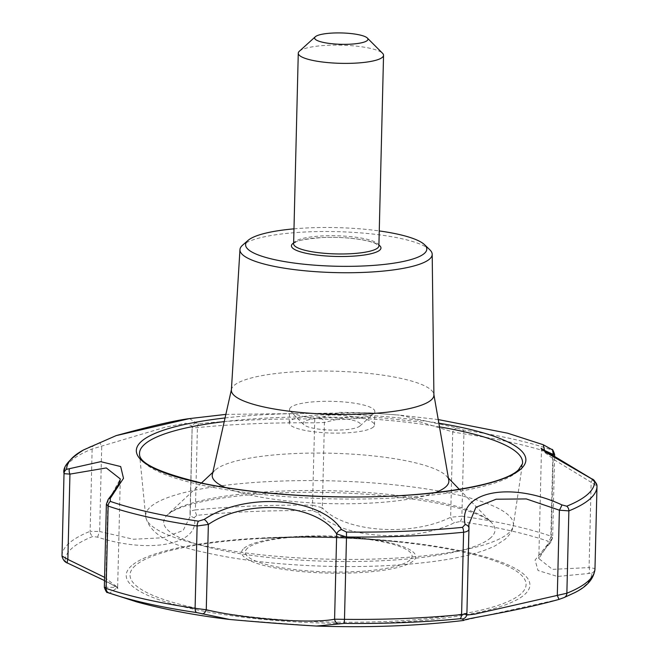 <?xml version="1.0" encoding="UTF-8"?>
<svg xmlns="http://www.w3.org/2000/svg" width="659" height="659" viewBox="0 0 659 659"><rect width="100%" height="100%" fill="white"/><g stroke="black" fill="none" stroke-linecap="round" stroke-linejoin="round"><path stroke-width="0.49" stroke-dasharray="3.29 2.47" d="M559.005 599.402L463.747 620.448M316.46 626.05L229.678 619.468M108.438 592.861L109.46 593.24L117.846 587.334L68.066 563.214L65.052 560.85A5.33 5.206 0.2 0 1 62.004 556.13M563.915 597.622A263.402 56.114 1.4 0 0 591.7 573.206L557.456 576.468L538.024 570.496L535.083 560.051L548.181 543.708L548.115 541.228A263.402 56.114 1.4 0 0 460.188 521.516L454.471 522.702C411.867 543.683 340.505 538.436 317.523 512.603L312.572 510.634A263.402 56.114 1.4 0 0 196.86 515.338L194.191 517.62C200.731 544.087 150.483 554.31 97.689 537.192L92.837 536.434A263.402 56.114 1.4 0 0 65.052 560.85M293.98 228.846A90.629 19.309 -178.6 0 1 379.254 230.93M429.825 249.786A96.156 20.487 1.4 0 0 336.576 231.647A96.156 20.487 1.4 0 0 242.545 245.214M543.296 444.759L551.048 449.067L550.908 449.652A5.33 4.333 -70.9 0 1 552.876 453.812L550.866 536.154L552.621 537.843L551.179 539.779L553.222 456.193M438.227 419.569L399.403 415.104L457.099 428.004L462.758 429.89A264.07 56.254 -178.6 0 1 550.908 449.652M225.856 414.379L368.2 412.74L399.403 415.104L368.2 412.74L339.789 412.377L314.771 418.984L312.498 505.198L322.342 507.784L324.426 422.485A5.33 4.506 58.3 0 0 319.804 417.888M189.495 418.597L196.168 422.905L198.763 423.696A264.07 56.254 -178.6 0 1 314.771 418.984M116.173 435.607L94.476 444.85A5.33 4.671 -112 0 0 92.136 448.968L90.126 531.311L99.633 531.5L101.717 446.209A5.33 0.502 64.2 0 0 99.418 442.535M591.864 478.904A5.33 1.516 -54.5 0 1 591.156 482.281L596.996 486.185L594.986 568.528L589.072 567.58A5.33 2.562 -105.3 0 1 588.627 573.379M548.181 543.708A5.33 3.847 -136.5 0 0 550.43 542.769L550.43 542.769A5.33 3.847 -136.5 0 0 551.179 539.779L538.815 558.56L552.489 569.368L589.072 567.58L591.156 482.281L555.496 460.542L541.467 450.023L538.815 558.56C540.751 556.666 532.933 562.679 550.43 542.769L552.621 537.843L554.598 456.926M551.698 449.43A5.33 4.531 -55.1 0 0 551.048 449.067M553.263 454.479C555.24 454.817 555.109 454.595 552.876 453.812A266.565 56.789 1.4 0 0 463.903 433.869L452.741 431.942A5.33 3.089 -63.2 0 1 457.099 428.004M460.188 521.516A5.33 2.587 98.3 0 0 461.885 516.211L450.657 517.241A5.33 2.315 -118.7 0 0 454.471 522.702M317.523 512.603A5.33 3.822 138.7 0 0 322.342 507.784C344.319 532.208 410.821 537.093 450.657 517.241L452.741 431.942L420.08 421.884L382.467 417.888L348.224 416.587L324.426 422.485L314.516 422.856A266.565 56.789 1.4 0 0 197.412 427.609L192.115 427.889L192.271 426.678A5.33 5.132 13.5 0 0 192.14 427.864L190.154 516.483L183.078 530.569L163.144 537.744L133.398 539.251L99.633 531.5A5.33 0.42 111.3 0 0 97.689 537.192M196.86 515.338A5.33 2.628 84.3 0 1 195.402 509.959C191.744 510.412 189.965 511.483 190.056 513.163L190.154 516.483L190.056 513.163A5.33 4.473 175 0 0 190.064 513.674A5.33 4.473 175 0 0 194.191 517.62M196.168 422.905A5.33 5.132 13.5 0 0 192.271 426.678L192.362 426.167L185.822 423.259L165.714 427.057L92.136 448.968A266.565 56.789 1.4 0 0 64.022 473.417M104.344 587.457L105.753 587.218L107.837 501.919A5.33 3.476 36.8 0 1 108.183 499.398M108.356 592.828A5.33 4.638 111.2 0 1 105.753 587.218L117.648 587.466L117.854 588.586L111.091 583.8L104.517 580.554M104.592 577.333L117.648 587.466L120.3 478.928L106.379 504.201M466.877 613.834L468.879 524.358L466.877 613.834A5.33 5.272 -155.5 0 1 466.877 613.883M466.407 615.984L466.737 615.045M542.069 449.29L541.467 450.023L541.088 448.301M299.343 51.254A42.654 9.086 -178.6 0 1 341.131 45.166A42.654 9.086 -178.6 0 1 382.566 53.288M231.383 390.087A101.297 21.582 -178.6 0 1 231.49 389.337A101.297 21.582 -178.6 0 1 333.166 371.157A101.297 21.582 -178.6 0 1 433.836 394.288A101.297 21.582 -178.6 0 1 433.902 395.038M435.162 492.652A118.356 25.215 -178.6 0 1 329.928 503.633A118.356 25.215 -178.6 0 1 225.353 487.52M212.355 474.472A118.356 25.215 -178.6 0 1 215.04 470.262A118.356 25.215 -178.6 0 1 331.156 453.219A118.356 25.215 -178.6 0 1 446.308 475.913A118.356 25.215 -178.6 0 1 448.779 480.246M290.71 407.377A42.654 9.086 1.4 0 0 289.565 409.396A42.654 9.086 1.4 0 0 290.545 411.397A42.654 9.086 1.4 0 0 331.831 419.511A42.654 9.086 1.4 0 0 373.702 413.49A42.654 9.086 1.4 0 0 373.768 413.432A42.654 9.086 1.4 0 0 374.839 411.48A42.654 9.086 1.4 0 0 337.251 401.529A42.654 9.086 1.4 0 0 290.71 407.377M303.865 421.908A28.79 6.137 1.4 0 0 303.75 424.627A28.79 6.137 1.4 0 0 331.724 430.105A28.79 6.137 1.4 0 0 359.929 425.994A28.79 6.137 1.4 0 0 338.397 418.152A28.79 6.137 1.4 0 0 303.865 421.908M373.365 427.032A42.654 9.086 -178.6 0 1 326.823 432.881A42.654 9.086 -178.6 0 1 289.235 422.93A42.654 9.086 -178.6 0 1 332.095 414.89A42.654 9.086 -178.6 0 1 374.51 425.014A42.654 9.086 -178.6 0 1 373.365 427.032M131.611 565.702A201.918 43.016 1.4 0 0 304.615 622.368A201.918 43.016 1.4 0 0 529.91 584.92A201.918 43.016 1.4 0 0 351.494 537.991A201.918 43.016 1.4 0 0 131.611 565.702M225.057 417.954A194.825 41.501 -178.6 0 1 438.861 423.177M83.504 449.957A264.07 56.254 -178.6 0 1 94.476 444.85M243.954 548.321A87.087 18.551 -178.6 0 1 298.824 536.434A87.087 18.551 -178.6 0 1 359.394 537.917A87.087 18.551 -178.6 0 1 413.407 560.809A87.087 18.551 -178.6 0 1 308.659 572.152A87.087 18.551 -178.6 0 1 243.954 548.321M247.487 548.173A83.462 17.785 1.4 0 0 352.672 571.748A83.462 17.785 1.4 0 0 385.919 542.546A83.462 17.785 1.4 0 0 247.487 548.173M462.758 429.89A5.33 2.587 98.3 0 1 463.903 433.869L461.885 516.211A266.565 56.789 1.4 0 1 550.866 536.154A5.33 4.333 -70.9 0 1 548.115 541.228M591.7 573.206A5.33 5.206 -179.8 0 0 594.986 568.528A266.565 56.789 1.4 0 1 594.978 568.783M198.763 423.696A5.33 2.628 84.3 0 0 197.412 427.609L195.402 509.959A266.565 56.789 1.4 0 1 312.498 505.198L312.572 510.634M62.012 555.759A266.565 56.789 1.4 0 1 90.126 531.311A5.33 4.671 -112 0 0 92.837 536.434M190.056 513.163L192.14 427.864M293.634 242.973A44.779 9.539 -178.6 0 1 336.436 237.388A44.779 9.539 -178.6 0 1 378.909 245.057M517.439 471.737A191.588 40.817 -178.6 0 1 310.867 498.122A191.588 40.817 -178.6 0 1 139.551 454.389L145.688 516.541A183.935 39.186 1.4 0 0 310.158 558.527A183.935 39.186 1.4 0 0 508.476 533.197A183.935 39.186 1.4 0 0 513.32 525.528A183.935 39.186 1.4 0 0 353.694 481.713A183.935 39.186 1.4 0 0 150.573 506.812A183.935 39.186 1.4 0 0 145.688 516.541C149.288 533.189 168.786 545.108 204.191 552.308C239.901 560.554 282.382 565.257 331.642 566.41C367.582 567.102 400.441 565.603 430.22 561.921C458.829 558.379 480.477 553 495.164 545.8L505.247 539.202C510.346 534.26 513.031 529.696 513.32 525.528L522.48 463.747A191.588 40.817 -178.6 0 1 517.439 471.737M224.233 421.62A191.588 40.817 -178.6 0 1 439.504 426.875M490.593 537.901A165.706 35.298 -178.6 0 1 292.357 559.573A165.706 35.298 -178.6 0 1 167.674 514.58A165.706 35.298 -178.6 0 1 330.241 490.733A165.706 35.298 -178.6 0 1 491.457 522.496A165.706 35.298 -178.6 0 1 490.593 537.901M135.342 565.57A198.087 42.201 1.4 0 0 274.309 619.147A198.087 42.201 1.4 0 0 516.186 597.351A198.087 42.201 1.4 0 0 397.912 541.912A198.087 42.201 1.4 0 0 260.148 538.543A198.087 42.201 1.4 0 0 135.342 565.57M293.617 243.797A42.654 9.086 -178.6 0 1 336.477 235.757A42.654 9.086 -178.6 0 1 378.892 245.881L375.441 243.459C364.122 238.616 339.855 236.589 321.839 237.602C305.883 238.962 297.094 240.527 295.479 242.314L293.609 243.805M298.824 536.434L359.394 537.917L397.912 541.912C352.079 537.283 306.155 536.162 260.148 538.543L298.824 536.434M190.039 512.891L192.115 427.889M201.382 483.039L167.674 514.58L172.757 511.17C183.919 505.198 203.993 500.329 232.981 496.573C274.976 491.655 320.628 490.955 369.93 494.472C418.622 498.426 454.652 505.156 478.022 514.638C485.189 517.801 489.67 520.421 491.457 522.496L459.323 489.34M215.04 470.262L212.841 472.322M446.308 475.913L448.408 478.08M359.929 425.994L373.768 413.432M303.75 424.627L290.545 411.397M374.51 425.014L374.839 411.48M289.235 422.93L289.565 409.396"/><path stroke-width="0.99" d="M463.747 620.448C417.773 625.935 368.678 627.805 316.46 626.05L344.179 623.422A263.402 56.114 1.4 0 0 459.891 618.727L462.503 618.982L463.747 620.448C464.438 618.48 511.705 612.483 559.005 599.402L563.915 597.622A5.33 4.671 68 0 0 564.088 597.556L559.005 599.402L557.3 595.489L559.384 510.19A5.33 0.552 -61.5 0 0 561.896 504.901C510.453 480.872 457.585 491.614 465.147 524.531L462.461 527.348A264.07 56.254 -178.6 0 1 346.461 532.06L341.51 529.548C320.373 497.166 245.321 491.647 204.216 519.432L198.466 521.154A264.07 56.254 -178.6 0 1 110.325 501.392L110.267 498.369L123.497 478.327L120.679 466.556L100.736 461.671L66.617 469.323A264.07 56.254 -178.6 0 1 83.504 449.957L116.173 435.607L189.495 418.597C175.269 420.401 150.829 426.068 116.182 435.607M316.46 626.05C290.322 624.51 261.392 622.318 229.678 619.468L196.563 612.549A5.33 2.587 -81.7 0 1 195.097 608.331L206.267 609.748A5.33 3.106 107.8 0 1 202.222 613.9M229.678 619.468C195.937 615.465 164.972 609.616 136.8 601.922L108.644 592.836A263.402 56.114 1.4 0 0 196.563 612.549M379.254 230.93A90.629 19.309 -178.6 0 1 424.569 244.72A90.629 19.309 -178.6 0 1 424.38 253.418A90.629 19.309 -178.6 0 1 315.315 265.231A90.629 19.309 -178.6 0 1 248.048 240.403A90.629 19.309 -178.6 0 1 293.98 228.846M248.048 240.403L242.545 245.214A96.156 20.487 1.4 0 0 242.528 245.23A96.156 20.487 1.4 0 0 239.958 249.621A96.156 20.487 1.4 0 0 324.327 272.192A96.156 20.487 1.4 0 0 429.619 259.02A96.156 20.487 1.4 0 0 432.197 254.316A96.156 20.487 1.4 0 0 429.825 249.786L424.569 244.72M553.222 456.193L553.263 454.479A5.33 4.531 -55.1 0 0 551.698 449.43L543.296 444.759L544.804 451.736L591.593 478.813L594.607 481.713A264.07 56.254 -178.6 0 1 587.531 494.456A264.07 56.254 -178.6 0 1 566.748 506.186L561.896 504.901M591.593 478.813A5.33 1.516 -54.5 0 1 591.864 478.904C593.751 479.208 595.456 481.605 596.996 486.07A5.33 5.206 -179.8 0 0 594.607 481.713M542.069 449.29L553.263 454.479C555.24 454.817 555.109 454.595 552.876 453.812M62.004 556.13L64.022 473.417A266.565 56.789 1.4 0 0 64.014 473.673L69.945 474.118L67.861 559.417A5.33 1.771 118.5 0 0 67.704 563.14C64.903 562.308 63 559.969 62.004 556.13A5.33 5.206 0.2 0 1 62.004 556.015L67.861 559.417L104.592 577.333M69.722 468.623A5.33 2.57 66.4 0 0 69.945 474.118L106.288 467.948L120.3 478.928L119.781 481.334C118.315 485.222 114.444 491.243 108.183 499.398A5.33 3.476 36.8 0 1 110.267 498.369M108.183 499.398L106.379 504.201L108.134 506.046L106.124 588.388L104.344 587.457C107.672 595.851 107.318 590.999 108.438 592.861A5.33 4.638 111.2 0 1 108.356 592.828M108.513 592.886A5.33 4.638 111.2 0 1 108.438 592.861L109.46 593.24L108.438 592.861M110.325 501.392A5.33 4.333 109.1 0 0 108.134 506.046A266.565 56.789 1.4 0 0 197.115 525.989L208.359 524.449A5.33 2.026 54.2 0 0 204.216 519.432M339.171 623.991A5.33 4.613 -108.2 0 1 334.591 619.205C311.888 623.949 245.395 619.048 206.267 609.748L208.359 524.449C246.524 498.179 316.559 503.319 336.675 533.914L346.502 537.003L344.484 619.345L334.591 619.205L336.675 533.914A5.33 3.452 -34.5 0 1 341.51 529.548M466.877 613.883A5.33 5.272 -155.5 0 1 466.407 615.984L466.407 615.984A5.33 5.272 -155.5 0 1 462.503 618.982M459.891 618.727A5.33 2.628 -95.7 0 0 461.588 614.583L466.893 613.859L468.961 528.534A5.33 4.078 -3.7 0 0 468.961 528.139L468.977 528.856M465.147 524.531A5.33 4.078 -3.7 0 1 468.961 528.139L468.879 524.358L475.905 507.29L496.12 499.217L526.286 498.929L559.384 510.19L568.874 510.89A266.565 56.789 1.4 0 0 596.988 486.441A266.565 56.789 1.4 0 0 596.996 486.185A5.33 5.206 -179.8 0 0 596.996 486.07L594.978 568.783C594.047 578.421 587.383 586.329 574.977 592.532L564.088 597.556A5.33 4.671 68 0 0 566.864 593.232L474.571 614.188L466.737 615.045M346.461 532.06L346.502 537.003A266.565 56.789 1.4 0 0 463.598 532.241C467.264 531.764 469.051 530.528 468.961 528.534M367.327 38.024L382.566 53.288A42.654 9.086 -178.6 0 1 383.546 55.29A42.654 9.086 -178.6 0 1 382.401 57.308A42.654 9.086 -178.6 0 1 335.859 63.157A42.654 9.086 -178.6 0 1 298.272 53.206A42.654 9.086 -178.6 0 1 299.343 51.254L315.315 36.756A26.657 5.676 -178.6 0 1 341.428 32.95A26.657 5.676 -178.6 0 1 367.327 38.024A26.657 5.676 -178.6 0 1 367.228 40.537A26.657 5.676 -178.6 0 1 335.25 44.021A26.657 5.676 -178.6 0 1 315.315 36.756M432.197 254.316L433.902 395.038A101.297 21.582 -178.6 0 1 431.192 399.997A101.297 21.582 -178.6 0 1 320.258 413.86A101.297 21.582 -178.6 0 1 231.383 390.087L239.958 249.621M433.902 394.659L448.779 480.246A118.356 25.215 -178.6 0 1 445.69 486.919A118.356 25.215 -178.6 0 1 435.162 492.652M225.353 487.52A118.356 25.215 -178.6 0 1 212.355 474.472L231.4 389.716M438.861 423.177A194.825 41.501 -178.6 0 1 520.659 469.216A194.825 41.501 -178.6 0 1 218.961 486.573A194.825 41.501 -178.6 0 1 225.057 417.954M566.748 506.186A5.33 4.671 68 0 1 568.874 510.89L566.864 593.232A266.565 56.789 1.4 0 0 594.978 568.783M62.012 555.759A266.565 56.789 1.4 0 0 62.004 556.015L64.014 473.673A5.33 5.206 0.2 0 1 66.617 469.323M198.466 521.154A5.33 2.587 -81.7 0 0 197.115 525.989L195.097 608.331A266.565 56.789 1.4 0 1 106.124 588.388A5.33 4.333 109.1 0 0 108.644 592.836M462.461 527.348A5.33 2.628 -95.7 0 1 463.598 532.241L461.588 614.583A266.565 56.789 1.4 0 1 344.484 619.345L344.179 623.422M378.909 245.057A44.779 9.539 -178.6 0 1 379.773 250.132A44.779 9.539 -178.6 0 1 324.104 255.824A44.779 9.539 -178.6 0 1 293.634 242.973M439.504 426.875A191.588 40.817 -178.6 0 1 522.48 463.747L518.402 469.933C501.952 486.218 421.241 498.879 335.555 496.771C286.212 495.725 242.677 491.4 204.933 483.788C161.331 473.491 139.535 463.689 139.551 454.389A191.588 40.817 -178.6 0 1 224.233 421.62M383.546 55.29L378.892 245.889A42.654 9.086 -178.6 0 1 377.747 247.899A42.654 9.086 -178.6 0 1 331.205 253.748A42.654 9.086 -178.6 0 1 293.617 243.797L298.272 53.206M543.296 444.759L507.603 433.185L438.227 419.569M225.856 414.379L189.495 418.597M551.698 449.43C552.349 448.828 553.338 450.55 554.656 454.586L554.598 456.926M106.379 504.201L104.344 587.457M466.407 615.984L466.893 613.859M104.517 580.554L67.704 563.14M64.022 473.417C62.432 467.14 68.923 459.323 83.504 449.957M541.088 448.301L591.864 478.904M212.841 472.322L201.382 483.039M448.408 478.08L459.323 489.34"/></g></svg>
